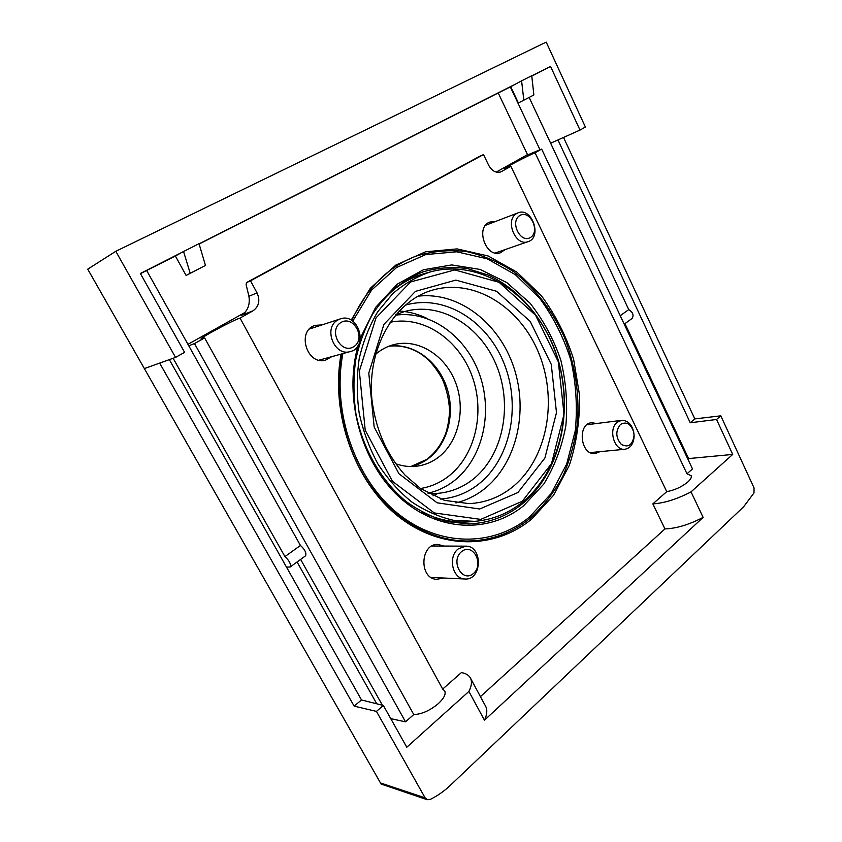 <?xml version="1.0" encoding="UTF-8"?>
<svg xmlns="http://www.w3.org/2000/svg" width="842" height="842" viewBox="0 0 842 842"><rect width="100%" height="100%" fill="white"/><g stroke="black" fill="none" stroke-linecap="round" stroke-linejoin="round"><path stroke-width="1.26" d="M522.324 501.222L551.521 463.595L564.024 414.253L558.351 361.892L535.565 315.224L499.095 282.323L454.775 269.914L410.643 281.944L376.027 317.834L359.334 371.154L365.217 430.23L392.446 481.287L434.24 512.925L480.761 519.398L522.324 501.222M443.881 546.058L437.998 544.448C419.99 543.29 418.821 579.201 436.956 579.307L443.103 577.991M596.599 423.505L591.663 422.716C576.928 423.663 580.527 455.638 595.168 453.543L599.914 451.67M321.96 324.907L315.297 325.349C296.142 330.474 306.898 366.017 325.728 360.039L331.759 356.671M495.296 221.562L489.96 222.025C474.825 226.845 485.897 258.578 500.601 252.705L505.137 249.579M341.084 354.093C330.264 413.201 354.408 481.15 397.382 515.662C440.377 550.373 494.98 549.342 531.491 519.24L553.615 495.201L569.403 465.152C576.602 442.818 579.98 419.463 579.538 395.108L573.612 359.229C566.192 335.969 555.478 314.834 541.469 295.826L516.851 272.092L488.171 255.989L457.069 248.895L425.526 251.811L395.814 265.093L370.28 288.311L351.188 320.139M478.561 156.907L483.497 154.581L488.655 165.253C491.991 171.105 496.096 173.294 500.969 171.831L510.894 166.316L666.738 491.644L652.845 503.874L664.948 528.923L480.435 696.65M483.497 154.581L250.516 280.818L257.042 292.89C260.357 300.52 258.989 306.509 252.958 310.835L241.633 315.245C247.78 310.93 250.211 304.604 248.916 296.279L257.042 292.89M652.845 503.874C664.285 503.169 677.01 499.169 691.029 491.875L732.708 454.427L716.553 419.474L720.805 415.822L754.043 487.907L754 492.917L743.623 506.779L450.354 785.323C444.144 791.206 437.387 795.932 430.083 799.49L427.252 799.711L425.115 797.858L376.448 711.406L383.363 705.47L406.781 747.233L468.899 691.429C471.604 686.093 472.151 681.725 470.562 678.326C469.026 675.273 465.973 673.358 461.384 672.6L442.682 689.082L240.023 318.076L252.958 310.835M250.516 280.818L246.464 282.617L246.106 284.628L248.916 296.279M188.745 345.757L194.491 343.589L405.528 721.826L413.769 714.553C421.61 714.29 429.757 710.68 438.187 703.744C443.839 698.502 446.039 694.25 444.776 690.998L442.682 689.082M405.528 721.826L390.751 718.647M732.708 454.427L687.661 458.669M692.503 468.931L686.977 473.793L535.059 152.77L541.648 149.076L692.503 468.931M666.738 491.644C674.695 490.16 681.715 486.95 687.798 482.013C690.608 479.456 691.745 477.372 691.187 475.751L686.977 473.793M194.491 343.589L204.617 337.916L413.769 714.553M383.363 705.47L361.502 699.944L354.156 706.133L159.664 363.102L144.424 368.554L175.557 357.408L184.598 352.335L140.372 273.492L199.017 243.675L205.469 265.44L186.103 275.439L175.378 256.01L179.43 253.768M361.502 699.944L169.347 359.639M550.647 143.235L557.951 139.94L690.251 422.779L716.553 419.474M563.54 137.446L694.829 418.906L690.251 422.779M535.059 152.77C526.608 156.275 503.948 168.137 504.621 168.716L510.894 166.316M541.648 149.076L527.65 154.928M381.079 784.007L87.726 269.177L381.11 784.06L427.252 799.711M240.023 318.076C233.876 319.781 199.901 337.979 201.038 338.979L204.617 337.916M468.899 691.429L484.466 720.205L703.123 517.388L691.029 491.875M694.829 418.906L720.805 415.822M376.448 711.406L354.156 706.133M395.614 463.7C402.202 466.068 408.823 466.952 415.474 466.352C423.515 465.552 430.872 462.753 437.524 457.953C458.385 442.839 466.026 409.78 455.638 382.678C445.439 355.492 418.442 338.2 393.814 344.631C387.141 346.378 381.058 349.609 375.553 354.314M664.948 528.923C676.463 528.492 689.188 524.65 703.123 517.388M484.466 720.205C487.044 714.7 487.486 710.153 485.781 706.554L485.381 705.828M522.156 502.379C562.509 469.878 575.223 403.055 554.162 348.704C533.449 294.258 480.14 258.284 430.399 271.892C416.853 276.481 404.307 283.722 392.782 293.616L377.753 311.687C369.354 325.812 363.165 341.505 359.197 358.755C356.65 376.563 356.629 394.645 359.155 413.001C363.123 431.104 369.375 448.081 377.911 463.953C387.594 478.803 398.824 491.444 411.591 501.853C424.968 510.768 438.882 516.904 453.333 520.261L474.783 521.356C492.402 519.84 508.2 513.515 522.156 502.379M341.694 353.924C333.674 397.729 344.189 447.449 369.059 483.729C394.056 519.946 431.441 540.806 466.931 541.038C490.718 540.817 511.82 533.228 530.239 518.251C543.101 506.568 553.889 492.738 562.603 476.751C569.992 459.858 574.96 441.903 577.496 422.894C579.559 394.045 575.086 364.712 564.529 337.621C552.741 311.161 535.386 288.448 513.936 271.945C498.99 262.157 483.161 255.347 466.436 251.526C449.491 249.59 432.746 251.105 416.232 256.063C388.036 266.714 366.554 288.185 351.788 320.486M432.967 495.833L437.977 493.349M427.589 318.665C418.442 314.161 408.938 311.603 399.076 310.993M521.745 504.316C563.466 470.667 575.949 401.076 553.141 345.462C539.733 314.098 516.809 288.574 489.002 275.334L467.457 268.577C452.617 266.63 437.945 267.682 423.442 271.724C403.371 279.46 386.573 293.374 373.038 313.456C365.102 327.633 359.302 343.231 355.64 360.26C353.324 377.795 353.408 395.572 355.903 413.58C362.87 449.281 381.51 481.382 406.549 501.821C419.495 511.041 433.041 517.651 447.186 521.651L468.31 523.903C488.265 523.335 506.074 516.809 521.745 504.316M358.071 345.557C343.325 397.834 361.355 462.763 399.697 497.422C437.998 532.302 489.423 533.565 523.608 505.789L543.816 484.034C554.594 466.468 561.951 446.955 565.887 425.484C567.74 403.497 566.034 381.647 560.751 359.913C553.51 338.852 543.237 319.907 529.944 303.088L506.8 282.565L480.161 269.44L451.691 264.925L423.337 269.798L397.256 284.164L375.627 307.372L360.439 337.905M342.862 353.608C331.695 411.591 355.029 478.719 397.213 513.02C439.408 547.511 493.338 546.763 529.386 517.125L551.131 493.591L566.655 464.152L575.275 430.757C577.57 407.202 576.117 383.689 570.918 360.229C563.666 337.4 553.183 316.645 539.459 297.973L515.336 274.66L487.213 258.81L456.722 251.79L425.799 254.558L396.645 267.461L371.564 290.09L352.756 321.128M510.705 86.684L521.598 80.853L523.829 100.187L518.388 102.966L510.705 86.684L199.122 244.022M199.07 243.854L516.114 83.79M175.378 256.01L140.467 273.65M531.755 75.885L550.542 66.402L531.776 76.043M550.542 66.402L580.001 130.078L585.401 127.047L546.195 42.1L115.796 251.295L175.557 357.408M580.001 130.078L550.636 143.214M527.502 154.623L496.201 172.105M245.075 312.393L187.934 344.315M87.726 269.177L115.796 251.295M183.545 251.484L190.229 273.355M523.829 100.187L533.87 94.978L531.744 75.727L521.598 80.853M146.666 270.514L300.436 545.458C304.846 549.447 306.572 552.889 305.593 555.794L305.52 555.846M173.126 358.282L284.933 556.604L300.436 545.458M284.933 556.604C289.343 560.656 291.09 564.119 290.174 567.003L286.49 567.098M527.787 155.223L498.232 92.978M510.305 86.884L540.006 149.813M529.144 97.43L628.742 309.603L620.238 315.708M621.88 319.202L623.112 321.812M628.742 309.603C632.963 312.298 634.068 315.255 632.058 318.465L631.953 318.55M519.872 215.478C509.515 221.53 520.377 243.917 530.471 237.476C540.596 231.361 530.039 209.311 519.872 215.478M516.735 213.479C504.495 219.836 515.43 246.822 528.071 241.654C542.49 237.518 532.039 206.911 518.156 212.794L516.735 213.479M620.533 424.4C615.334 430.925 615.618 437.619 621.385 444.481C628.458 447.955 632.679 444.923 634.047 435.398L633.647 431.957C630.816 423.8 626.437 421.284 620.533 424.4M617.365 422.158C607.903 428.799 614.113 450.996 624.922 449.26C630.669 448.102 633.742 443.618 634.152 435.819L633.658 431.546C631.489 424.021 627.469 420.284 621.596 420.347L617.365 422.158M461.658 551.531C450.081 560.635 462.026 583.127 473.299 573.634C484.613 564.508 473.025 542.343 461.658 551.531M458.395 548.805C447.576 556.499 452.459 579.107 464.889 578.991C482.245 580.591 483.087 545.637 465.763 546.163L458.395 548.805M340.957 322.486C327.864 330.169 340.957 354.829 353.724 346.704C366.512 338.979 353.819 314.697 340.957 322.486M337.768 320.044C322.886 327.843 334.379 356.787 350.198 351.588C368.954 347.388 358.534 312.371 340.41 318.855L337.768 320.044M517.904 492.549L544.879 458.069L556.488 412.664L551.268 364.397L530.218 321.423L496.58 291.279L455.838 280.102L415.453 291.374L383.91 324.38L368.785 373.143L374.174 427.062L398.961 473.73L437.082 502.811L479.677 509L517.904 492.549M478.688 156.844L246.527 282.586M501.59 171.526L500.411 172.042M425.115 797.858L380.952 783.102M388.815 346.251C399.392 344.978 409.601 347.22 419.463 352.987C425.989 357.145 433.883 363.839 442.534 379.416C446.702 389.583 449.049 399.939 449.565 410.475C449.291 418.432 448.018 426.084 445.734 433.43C441.524 444.218 435.272 452.838 426.947 459.3L410.875 466.531C416.99 465.205 422.589 462.7 427.715 459.016C447.776 444.534 455.68 413.401 446.66 387.078C437.777 360.713 412.948 342.568 388.857 346.241M420.505 488.507C430.367 486.908 439.366 483.097 447.502 477.067C475.309 456.353 485.445 412.485 472.099 376.1C458.985 339.652 423.621 315.255 390.025 322.265M427.989 493.233C437.135 491.16 445.513 487.286 453.133 481.582C482.234 459.721 493.159 414.106 479.961 375.627C466.963 337.095 430.936 310.077 395.34 315.203M428.336 493.423L436.135 493.475C449.333 492.623 461.258 488.181 471.92 480.15C502.685 456.785 513.01 406.991 496.98 366.712C481.245 326.317 440.619 300.783 403.813 311.782L395.593 314.897M440.65 499.074C454.354 497.959 466.731 493.202 477.782 484.803C510.452 459.774 521.282 406.781 504.253 363.912C487.529 320.928 444.376 293.595 405.107 305.236M455.911 502.937C466.026 500.422 475.277 495.938 483.676 489.476C516.556 464.026 528.66 411.77 513.852 367.47C499.243 323.107 458.743 291.3 418.021 296.195M511.673 487.686C546.911 459.953 558.099 401.529 539.29 354.419C520.809 307.183 473.73 277.176 431.157 290.532C394.551 301.552 367.091 347.851 371.869 399.129C375.49 429.041 386.541 454.364 405.023 475.088L420.421 488.444L444.397 500.337L469.078 503.632C484.876 502.832 499.085 497.517 511.673 487.686M624.964 323.633L688.546 458.49M300.626 559.404L382.405 705.228M297.079 561.982L376.763 703.807M429.504 272.145L425.21 273.366C409.622 277.734 395.751 286.312 383.594 299.11M422.705 512.42C438.156 519.851 453.722 522.977 469.415 521.819L474.783 521.356M478.614 156.875L246.464 282.617M393.161 344.799L393.814 344.631M402.834 312.087L403.813 311.782M430.03 290.9L431.157 290.532M470.562 678.326L485.781 706.554M469.141 521.84C457.332 522.798 446.06 521.556 435.303 518.104M393.361 289.311C402.771 281.944 412.875 276.776 423.684 273.808M422.095 272.208L423.442 271.724M290.174 567.003L305.593 555.794M632.058 318.465L624.227 324.17M495.285 252.989L528.071 241.654M485.529 225.309L518.156 212.794M590.253 452.596L624.922 449.26M586.99 424.726L621.596 420.347M431.146 577.444L464.889 578.991M431.946 545.995L465.763 546.163M319.107 360.155L350.198 351.588M309.467 329.001L340.179 318.939"/></g></svg>
